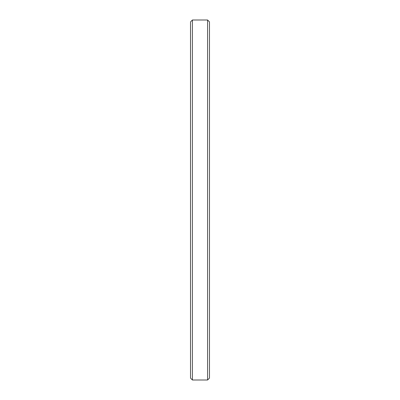 <?xml version="1.0" encoding="UTF-8"?>
<svg xmlns="http://www.w3.org/2000/svg" width="400" height="400" viewBox="0 0 400 400"><rect width="100%" height="100%" fill="white"/><g stroke="black" fill="none" stroke-linecap="round" stroke-linejoin="round"><path stroke-width="0.6" d="M207.58 20L209.475 21.895L209.475 378.105L207.58 380L192.42 380L190.525 378.105L192.42 380L207.58 380L207.58 20L192.42 20L207.58 20L207.58 380L209.475 378.105L209.475 21.895L207.58 20M190.525 21.895L192.42 20L192.42 380L192.42 20L190.525 21.895L190.525 378.105L190.525 21.895"/></g></svg>
